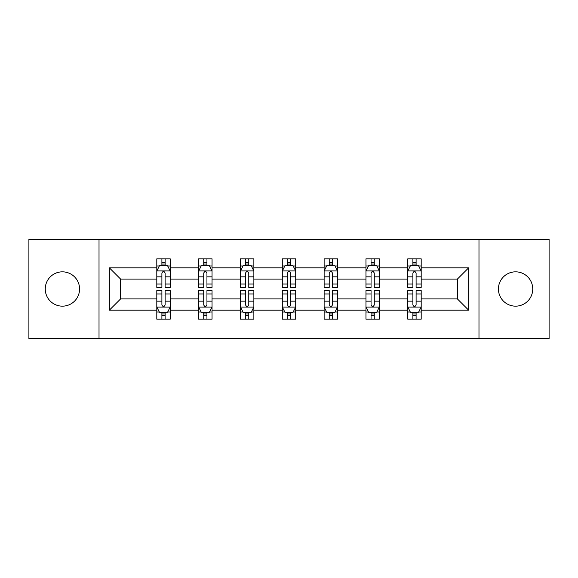 <?xml version="1.0" encoding="UTF-8"?>
<svg xmlns="http://www.w3.org/2000/svg" width="578" height="578" viewBox="0 0 578 578"><rect width="100%" height="100%" fill="white"/><g stroke="black" fill="none" stroke-linecap="round" stroke-linejoin="round"><path stroke-width="0.87" d="M515.583 271.841A17.159 17.159 0 0 0 498.424 289A17.159 17.159 0 0 0 515.583 306.159A17.159 17.159 0 0 0 532.743 289A17.159 17.159 0 0 0 515.583 271.841M62.417 271.841A17.159 17.159 0 0 0 45.257 289A17.159 17.159 0 0 0 62.417 306.159A17.159 17.159 0 0 0 79.576 289A17.159 17.159 0 0 0 62.417 271.841M478.981 338.607L549.1 338.607L549.1 239.393L478.981 239.393L478.981 338.607L99.019 338.607L99.019 239.393L28.9 239.393L28.9 338.607L99.019 338.607M421.196 310.184L421.196 298.92L457.393 298.92L468.657 310.184L421.196 310.184L421.196 319.164L416.102 319.164L416.102 312.33M478.981 239.393L99.019 239.393M407.786 310.184L379.363 310.184L379.363 298.92L407.786 298.92L407.786 319.164L421.196 319.164L421.196 312.004L418.674 312.004M379.363 310.184L379.363 319.164L374.269 319.164L374.269 312.33M365.961 310.184L337.538 310.184L337.538 298.92L365.961 298.92L365.961 319.164L379.363 319.164L379.363 312.004L376.842 312.004M337.538 310.184L337.538 319.164L332.437 319.164L332.437 312.33M324.128 310.184L295.705 310.184L295.705 298.92L324.128 298.92L324.128 319.164L337.538 319.164L337.538 312.004L335.016 312.004M295.705 310.184L295.705 319.164L290.611 319.164L290.611 312.33M282.295 310.184L253.872 310.184L253.872 298.92L282.295 298.92L282.295 319.164L295.705 319.164L295.705 312.004L293.183 312.004M253.872 310.184L253.872 319.164L248.778 319.164L248.778 312.33M240.462 310.184L212.039 310.184L212.039 298.92L240.462 298.92L240.462 319.164L253.872 319.164L253.872 312.004L251.351 312.004M212.039 310.184L212.039 319.164L206.946 319.164L206.946 312.33M198.637 310.184L170.214 310.184L170.214 298.92L198.637 298.92L198.637 319.164L212.039 319.164L212.039 312.004L209.525 312.004M170.214 310.184L170.214 319.164L165.12 319.164L165.12 312.33M156.804 310.184L109.343 310.184L109.343 267.816L156.804 267.816L156.804 279.08L120.607 279.08L120.607 298.92L156.804 298.92L156.804 319.164L170.214 319.164L170.214 312.004L167.692 312.004M159.326 265.996L156.804 265.996L156.804 258.836L156.804 267.816M161.898 265.67L161.898 258.836L156.804 258.836L170.214 258.836L170.214 267.816L198.637 267.816L198.637 258.836L212.039 258.836L212.039 267.816L240.462 267.816L240.462 258.836L253.872 258.836L253.872 267.816L282.295 267.816L282.295 258.836L295.705 258.836L295.705 267.816L324.128 267.816L324.128 258.836L337.538 258.836L337.538 267.816L365.961 267.816L365.961 258.836L379.363 258.836L379.363 267.816L407.786 267.816L407.786 258.836L421.196 258.836L421.196 267.816L468.657 267.816L468.657 310.184M407.786 267.816L407.786 279.08L379.363 279.08L379.363 267.816M365.961 267.816L365.961 279.08L337.538 279.08L337.538 267.816M324.128 267.816L324.128 279.08L295.705 279.08L295.705 267.816M282.295 267.816L282.295 279.08L253.872 279.08L253.872 267.816M240.462 267.816L240.462 279.08L212.039 279.08L212.039 267.816M198.637 267.816L198.637 279.08L170.214 279.08L170.214 267.816M109.343 267.816L120.607 279.08M457.393 298.92L457.393 279.08L421.196 279.08L421.196 267.816M412.88 265.54L416.102 265.54M371.054 265.54L374.269 265.54M329.222 265.54L332.437 265.54M287.389 265.54L290.611 265.54M245.563 265.54L248.778 265.54M203.731 265.54L206.946 265.54M161.898 265.54L165.12 265.54M161.898 312.46L165.12 312.46M203.731 312.46L206.946 312.46M245.563 312.46L248.778 312.46M287.389 312.46L290.611 312.46M329.222 312.46L332.437 312.46M371.054 312.46L374.269 312.46M412.88 312.46L416.102 312.46M120.607 298.92L109.343 310.184M468.657 267.816L457.393 279.08M165.12 262.318L161.898 262.318M156.804 284.029L156.804 287.389L161.898 287.389L161.898 284.029L156.804 284.029L156.804 279.08M170.214 279.08L170.214 287.389L165.12 287.389L165.12 273.047C164.044 270.981 162.974 270.981 161.898 273.047L161.898 284.029M167.692 265.996L170.214 265.996L170.214 258.836L165.12 258.836L165.12 265.67M170.214 271.031L167.533 265.67L159.485 265.67L156.804 271.031M161.898 315.682L165.12 315.682M170.214 293.971L170.214 290.611L165.12 290.611L165.12 293.971L170.214 293.971L170.214 298.92M156.804 298.92L156.804 290.611L161.898 290.611L161.898 304.953C162.974 307.019 164.044 307.019 165.12 304.953L165.12 293.971M159.326 312.004L156.804 312.004L156.804 319.164L161.898 319.164L161.898 312.33M156.804 306.969L159.485 312.33L167.533 312.33L170.214 306.969M206.946 262.318L203.731 262.318M201.158 265.996L198.637 265.996L198.637 258.836L203.731 258.836L203.731 265.67M198.637 284.029L198.637 287.389L203.731 287.389L203.731 284.029L198.637 284.029L198.637 279.08M212.039 279.08L212.039 287.389L206.946 287.389L206.946 273.047C205.876 270.981 204.807 270.981 203.731 273.047L203.731 284.029M209.525 265.996L212.039 265.996L212.039 258.836L206.946 258.836L206.946 265.67M212.039 271.031L209.359 265.67L201.317 265.67L198.637 271.031M248.778 262.318L245.563 262.318M242.984 265.996L240.462 265.996L240.462 258.836L245.563 258.836L245.563 265.67M240.462 284.029L240.462 287.389L245.563 287.389L245.563 284.029L240.462 284.029L240.462 279.08M253.872 279.08L253.872 287.389L248.778 287.389L248.778 273.047C247.709 270.981 246.633 270.981 245.563 273.047L245.563 284.029M251.351 265.996L253.872 265.996L253.872 258.836L248.778 258.836L248.778 265.67M253.872 271.031L251.192 265.67L243.15 265.67L240.462 271.031M203.731 315.682L206.946 315.682M212.039 293.971L212.039 290.611L206.946 290.611L206.946 293.971L212.039 293.971L212.039 298.92M198.637 298.92L198.637 290.611L203.731 290.611L203.731 304.953C204.8 307.019 205.876 307.019 206.946 304.953L206.946 293.971M201.158 312.004L198.637 312.004L198.637 319.164L203.731 319.164L203.731 312.33M198.637 306.969L201.317 312.33L209.359 312.33L212.039 306.969M245.563 315.682L248.778 315.682M253.872 293.971L253.872 290.611L248.778 290.611L248.778 293.971L253.872 293.971L253.872 298.92M240.462 298.92L240.462 290.611L245.563 290.611L245.563 304.953C246.633 307.019 247.702 307.019 248.778 304.953L248.778 293.971M242.984 312.004L240.462 312.004L240.462 319.164L245.563 319.164L245.563 312.33M240.462 306.969L243.15 312.33L251.192 312.33L253.872 306.969M290.611 262.318L287.389 262.318M284.817 265.996L282.295 265.996L282.295 258.836L287.389 258.836L287.389 265.67M282.295 284.029L282.295 287.389L287.389 287.389L287.389 284.029L282.295 284.029L282.295 279.08M295.705 279.08L295.705 287.389L290.611 287.389L290.611 273.047C289.535 270.981 288.465 270.981 287.389 273.047L287.389 284.029M293.183 265.996L295.705 265.996L295.705 258.836L290.611 258.836L290.611 265.67M295.705 271.031L293.024 265.67L284.976 265.67L282.295 271.031M287.389 315.682L290.611 315.682M295.705 293.971L295.705 290.611L290.611 290.611L290.611 293.971L295.705 293.971L295.705 298.92M282.295 298.92L282.295 290.611L287.389 290.611L287.389 304.953C288.465 307.019 289.535 307.019 290.611 304.953L290.611 293.971M284.817 312.004L282.295 312.004L282.295 319.164L287.389 319.164L287.389 312.33M282.295 306.969L284.976 312.33L293.024 312.33L295.705 306.969M332.437 262.318L329.222 262.318M326.649 265.996L324.128 265.996L324.128 258.836L329.222 258.836L329.222 265.67M324.128 284.029L324.128 287.389L329.222 287.389L329.222 284.029L324.128 284.029L324.128 279.08M337.538 279.08L337.538 287.389L332.437 287.389L332.437 273.047C331.367 270.981 330.298 270.981 329.222 273.047L329.222 284.029M335.016 265.996L337.538 265.996L337.538 258.836L332.437 258.836L332.437 265.67M337.538 271.031L334.85 265.67L326.808 265.67L324.128 271.031M329.222 315.682L332.437 315.682M337.538 293.971L337.538 290.611L332.437 290.611L332.437 293.971L337.538 293.971L337.538 298.92M324.128 298.92L324.128 290.611L329.222 290.611L329.222 304.953C330.291 307.019 331.367 307.019 332.437 304.953L332.437 293.971M326.649 312.004L324.128 312.004L324.128 319.164L329.222 319.164L329.222 312.33M324.128 306.969L326.808 312.33L334.85 312.33L337.538 306.969M374.269 262.318L371.054 262.318M368.475 265.996L365.961 265.996L365.961 258.836L371.054 258.836L371.054 265.67M365.961 284.029L365.961 287.389L371.054 287.389L371.054 284.029L365.961 284.029L365.961 279.08M379.363 279.08L379.363 287.389L374.269 287.389L374.269 273.047C373.2 270.981 372.124 270.981 371.054 273.047L371.054 284.029M376.842 265.996L379.363 265.996L379.363 258.836L374.269 258.836L374.269 265.67M379.363 271.031L376.683 265.67L368.641 265.67L365.961 271.031M371.054 315.682L374.269 315.682M379.363 293.971L379.363 290.611L374.269 290.611L374.269 293.971L379.363 293.971L379.363 298.92M365.961 298.92L365.961 290.611L371.054 290.611L371.054 304.953C372.124 307.019 373.193 307.019 374.269 304.953L374.269 293.971M368.475 312.004L365.961 312.004L365.961 319.164L371.054 319.164L371.054 312.33M365.961 306.969L368.641 312.33L376.683 312.33L379.363 306.969M416.102 262.318L412.88 262.318M410.308 265.996L407.786 265.996L407.786 258.836L412.88 258.836L412.88 265.67M407.786 284.029L407.786 287.389L412.88 287.389L412.88 284.029L407.786 284.029L407.786 279.08M421.196 279.08L421.196 287.389L416.102 287.389L416.102 273.047C415.026 270.981 413.956 270.981 412.88 273.047L412.88 284.029M418.674 265.996L421.196 265.996L421.196 258.836L416.102 258.836L416.102 265.67M421.196 271.031L418.515 265.67L410.467 265.67L407.786 271.031M412.88 315.682L416.102 315.682M421.196 293.971L421.196 290.611L416.102 290.611L416.102 293.971L421.196 293.971L421.196 298.92M407.786 298.92L407.786 290.611L412.88 290.611L412.88 304.953C413.956 307.019 415.026 307.019 416.102 304.953L416.102 293.971M410.308 312.004L407.786 312.004L407.786 319.164L412.88 319.164L412.88 312.33M407.786 306.969L410.467 312.33L418.515 312.33L421.196 306.969M170.142 270.901L156.869 270.901M170.214 284.029L165.12 284.029M161.898 276.84L156.804 276.84M170.214 276.84L165.12 276.84M165.12 264.023L161.898 264.023M156.869 307.099L170.142 307.099M156.804 293.971L161.898 293.971M165.12 301.16L170.214 301.16M156.804 301.16L161.898 301.16M161.898 313.977L165.12 313.977M211.974 270.901L198.702 270.901M212.039 284.029L206.946 284.029M203.731 276.84L198.637 276.84M212.039 276.84L206.946 276.84M206.946 264.023L203.731 264.023M253.807 270.901L240.535 270.901M253.872 284.029L248.778 284.029M245.563 276.84L240.462 276.84M253.872 276.84L248.778 276.84M248.778 264.023L245.563 264.023M198.702 307.099L211.974 307.099M198.637 293.971L203.731 293.971M206.946 301.16L212.039 301.16M198.637 301.16L203.731 301.16M203.731 313.977L206.946 313.977M240.535 307.099L253.807 307.099M240.462 293.971L245.563 293.971M248.778 301.16L253.872 301.16M240.462 301.16L245.563 301.16M245.563 313.977L248.778 313.977M295.64 270.901L282.36 270.901M295.705 284.029L290.611 284.029M287.389 276.84L282.295 276.84M295.705 276.84L290.611 276.84M290.611 264.023L287.389 264.023M282.36 307.099L295.64 307.099M282.295 293.971L287.389 293.971M290.611 301.16L295.705 301.16M282.295 301.16L287.389 301.16M287.389 313.977L290.611 313.977M337.465 270.901L324.193 270.901M337.538 284.029L332.437 284.029M329.222 276.84L324.128 276.84M337.538 276.84L332.437 276.84M332.437 264.023L329.222 264.023M324.193 307.099L337.465 307.099M324.128 293.971L329.222 293.971M332.437 301.16L337.538 301.16M324.128 301.16L329.222 301.16M329.222 313.977L332.437 313.977M379.298 270.901L366.026 270.901M379.363 284.029L374.269 284.029M371.054 276.84L365.961 276.84M379.363 276.84L374.269 276.84M374.269 264.023L371.054 264.023M366.026 307.099L379.298 307.099M365.961 293.971L371.054 293.971M374.269 301.16L379.363 301.16M365.961 301.16L371.054 301.16M371.054 313.977L374.269 313.977M421.131 270.901L407.858 270.901M421.196 284.029L416.102 284.029M412.88 276.84L407.786 276.84M421.196 276.84L416.102 276.84M416.102 264.023L412.88 264.023M407.858 307.099L421.131 307.099M407.786 293.971L412.88 293.971M416.102 301.16L421.196 301.16M407.786 301.16L412.88 301.16M412.88 313.977L416.102 313.977"/></g></svg>
